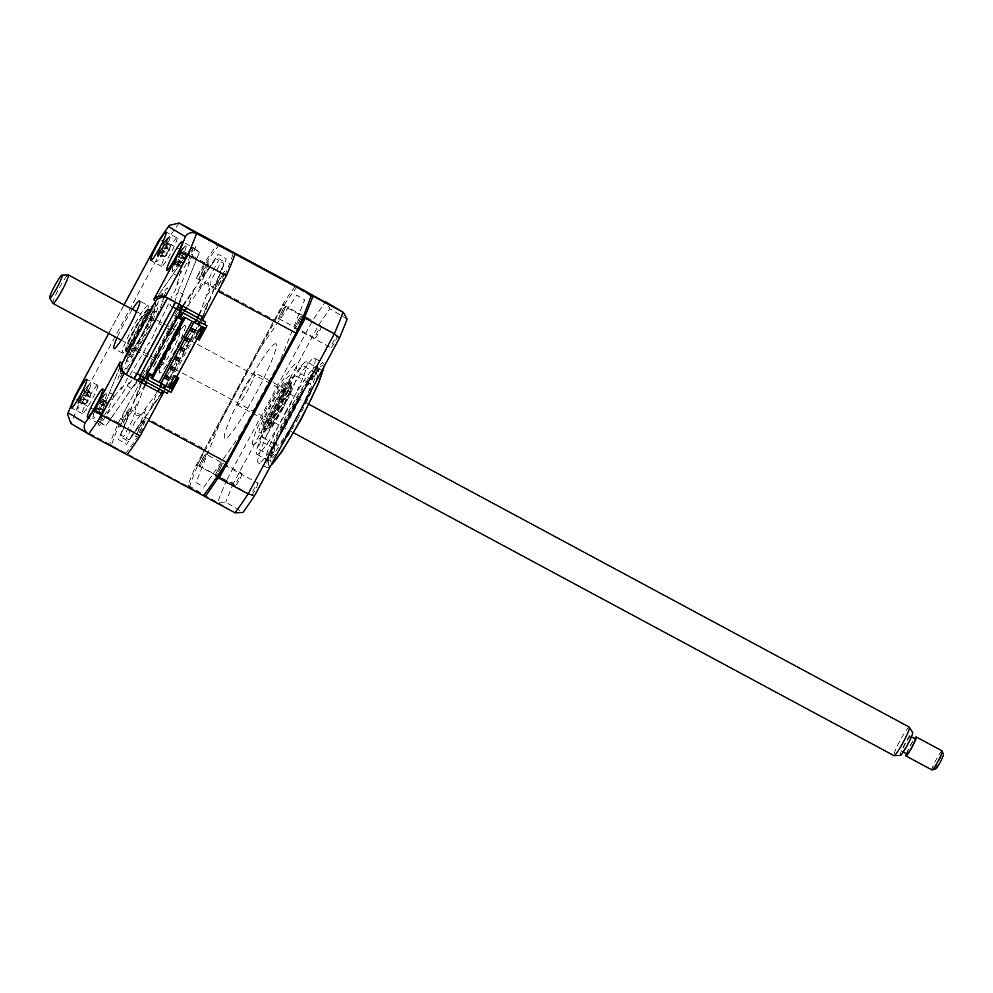 <?xml version="1.0" encoding="UTF-8"?>
<svg xmlns="http://www.w3.org/2000/svg" width="993" height="993" viewBox="0 0 993 993"><rect width="100%" height="100%" fill="white"/><g stroke="black" fill="none" stroke-linecap="round" stroke-linejoin="round"><path stroke-width="0.74" stroke-dasharray="4.96 3.72" d="M146.12 381.995A79.887 8.9 118.3 0 1 147.349 379.301L164.205 388.375L200.027 321.831L182.141 312.485M200.027 321.831L204.347 324.426L199.034 321.571M177.573 309.742L174.495 315.451L179.063 318.182M174.495 315.451L179.15 318.033M177.846 317.251L148.156 372.375L152.686 375.106M148.156 372.375L149.384 373.318M144.817 370.575L141.738 376.285L146.306 379.028M141.738 376.285L146.343 378.954M164.205 388.375L168.04 390.683M178.231 307.085L177.412 306.589L178.256 307.048M145.512 384.775A75.58 8.428 -61.7 0 0 137.046 407.031L135.011 410.382A79.887 8.9 -61.7 0 1 137.108 403.841L128.358 416.663L121.295 434.152L121.072 435.12L123.591 436.635L133.757 417.892A79.887 8.9 118.3 0 1 134.067 414.354L136.128 410.866A75.58 8.428 -61.7 0 0 140.783 413.659L138.995 417.321A79.887 8.9 -61.7 0 1 136.277 419.406L126.223 438.223L128.742 439.738L140.038 423.688L145.996 409.178A79.887 8.9 118.3 0 1 141.751 414.416L143.439 410.866A75.58 8.428 -61.7 0 0 157.577 391.267M159.054 388.946A75.58 8.428 -61.7 0 0 163.038 382.566L162.542 384.39A79.887 8.9 -61.7 0 1 159.563 389.219M161.151 393.191L151.135 407.664L156.584 393.873A79.887 8.9 -61.7 0 0 158.086 391.54M201.145 319.374L188.484 342.895L186.336 345.998L185.008 345.204L186.15 342.213A79.887 8.9 -61.7 0 0 191.848 330.892L190.755 331.96A75.58 8.428 -61.7 0 1 167.693 374.783L167.383 376.322A79.887 8.9 118.3 0 0 173.688 365.362L175.538 362.793L176.866 363.587L175.438 367.137L162.641 390.87M199.295 315.079A79.887 8.9 118.3 0 0 200.611 312.112L209.039 300.109L202.336 316.717M198.091 317.723A79.887 8.9 118.3 0 1 195.944 322.365L194.702 323.755A75.58 8.428 -61.7 0 0 197.595 317.462M198.786 314.806A75.58 8.428 -61.7 0 0 207.711 291.495L209.746 288.144A79.887 8.9 -61.7 0 1 207.649 294.685L216.4 281.863L223.698 263.406L221.166 261.891L211 280.634A79.887 8.9 118.3 0 1 210.69 284.172L208.629 287.66A75.58 8.428 -61.7 0 0 203.975 284.867L205.762 281.205A79.887 8.9 -61.7 0 1 208.48 279.12L218.534 260.303L216.015 258.788L204.719 274.838L198.761 289.348A79.887 8.9 118.3 0 1 203.006 284.11L201.318 287.66A75.58 8.428 -61.7 0 0 186.56 308.227M185.008 310.685A75.58 8.428 -61.7 0 0 181.731 315.96L181.98 315.004M182.948 306.291L193.623 290.862L188.173 304.652A79.887 8.9 -61.7 0 0 186.051 307.954M184.512 310.412A79.887 8.9 -61.7 0 0 182.96 312.932M143.042 380.294L156.273 355.631L158.421 352.527L159.749 353.322L158.607 356.313A79.887 8.9 -61.7 0 0 152.91 367.633L154.002 366.566A75.58 8.428 -61.7 0 1 177.064 323.743L177.375 322.204A79.887 8.9 118.3 0 0 171.069 333.164L169.22 335.733L167.891 334.939L169.319 331.389L181.496 308.786M144.99 384.502A79.887 8.9 118.3 0 0 144.146 386.414L135.718 398.404L141.987 382.876M149.409 375.503L149.993 374.845A75.58 8.428 -61.7 0 0 146.629 382.255M181.334 308.711L142.843 380.182M202.56 316.841L224.654 262.09L216.586 257.249L182.724 306.167M162.815 390.957L167.234 393.34M141.763 382.764L120.103 436.436L128.171 441.277L161.375 393.302M162.926 390.758L139.765 378.333M177.412 306.589L199.568 251.825L191.736 247.108L158.719 294.809L119.868 366.951L97.935 421.305L105.779 426.009L139.032 377.886M138.834 378.147L177.524 306.291L199.37 252.16L191.55 247.48L158.681 294.971L119.979 366.827L98.146 420.958L105.953 425.649L138.834 378.147M176.99 237.861A16.198 1.8 -61.7 0 0 176.977 237.848A16.198 1.8 -61.7 0 0 167.743 251.229A16.198 1.8 -61.7 0 0 161.636 266.372A16.198 1.8 -61.7 0 0 161.648 266.385A16.198 1.8 -61.7 0 0 170.883 253.004A16.198 1.8 -61.7 0 0 176.99 237.861M97.662 385.197A16.198 1.8 -61.7 0 0 97.649 385.197A16.198 1.8 -61.7 0 0 88.414 398.565A16.198 1.8 -61.7 0 0 82.307 413.709A16.198 1.8 -61.7 0 0 82.307 413.721A16.198 1.8 -61.7 0 0 91.555 400.353A16.198 1.8 -61.7 0 0 97.662 385.197M113.674 394.804A16.198 1.8 -61.7 0 0 113.661 394.804A16.198 1.8 -61.7 0 0 104.426 408.173A16.198 1.8 -61.7 0 0 98.319 423.328L98.319 423.328A16.198 1.8 -61.7 0 0 107.567 409.96A16.198 1.8 -61.7 0 0 113.674 394.804M193.002 247.468A16.198 1.8 -61.7 0 0 192.99 247.468A16.198 1.8 -61.7 0 0 183.755 260.836A16.198 1.8 -61.7 0 0 177.648 275.98A16.198 1.8 -61.7 0 0 177.66 275.992A16.198 1.8 -61.7 0 0 186.895 262.624A16.198 1.8 -61.7 0 0 193.002 247.468L182.129 241.622M132.33 309.344A26.985 3.004 -61.7 0 0 117 337.868M148.081 305.559A26.985 3.004 -61.7 0 0 148.069 305.546A26.985 3.004 -61.7 0 0 132.677 327.839A26.985 3.004 -61.7 0 0 122.499 353.086A26.985 3.004 -61.7 0 0 122.511 353.098A26.985 3.004 -61.7 0 0 137.903 330.806A26.985 3.004 -61.7 0 0 148.081 305.559L139.566 300.978M219.354 244.762A135.495 15.106 -61.7 0 0 196.266 278.114L204.595 262.661A145.748 16.248 118.3 0 1 217.678 243.757M204.595 262.661L166.092 241.944C161.648 239.797 159.091 239.524 158.408 241.138M127.079 454.769L109.677 444.33A145.748 16.248 118.3 0 1 118.366 422.795L140.336 381.995L126.694 407.329L204.657 449.246A135.495 15.106 -61.7 0 0 189.315 487.253L203.366 495.681M141.689 379.487L180.143 308.066L141.689 379.487M118.366 422.795L79.862 402.078C75.617 399.583 73.966 397.622 74.922 396.207M109.677 444.33L70.851 423.44M134.266 378.916L123.84 373.169M203.875 317.549L202.92 316.966L226.305 258.999L218.261 254.171L182.389 305.981M134.316 378.817L131.237 377.104L133.807 372.35L136.314 373.852L172.397 306.837L169.89 305.335L172.447 300.581L173.403 301.152M172.447 300.581L202.92 316.966M131.237 377.104L134.34 378.767M224.914 271.362A10.253 1.142 -61.7 0 0 219.068 279.815A10.253 1.142 -61.7 0 0 215.196 289.435A10.253 1.142 -61.7 0 0 221.029 280.982A10.253 1.142 -61.7 0 0 224.914 271.362M129.574 409.091A10.253 1.142 -61.7 0 0 123.728 417.544A10.253 1.142 -61.7 0 0 119.843 427.164A10.253 1.142 -61.7 0 0 125.689 418.711A10.253 1.142 -61.7 0 0 129.574 409.091M208.902 261.755A10.253 1.142 -61.7 0 0 203.056 270.195A10.253 1.142 -61.7 0 0 199.183 279.815A10.253 1.142 -61.7 0 0 205.017 271.374A10.253 1.142 -61.7 0 0 208.902 261.755M145.586 418.711A10.253 1.142 -61.7 0 0 139.74 427.151A10.253 1.142 -61.7 0 0 135.855 436.771A10.253 1.142 -61.7 0 0 141.701 428.331A10.253 1.142 -61.7 0 0 145.586 418.711M180.987 308.525L142.508 379.984M141.428 382.578L118.452 439.527L126.496 444.355L161.722 393.489M125.776 368.031L128.283 369.533L164.366 302.517L161.859 301.016L167.693 288.131A13.492 1.502 118.3 0 0 159.29 300.171A13.492 1.502 118.3 0 0 155.504 311.355L130.939 356.983A13.492 1.502 118.3 0 0 123.777 366.132A13.492 1.502 118.3 0 0 118.279 379.922L125.776 368.031M321.347 326.2A6.752 0.757 118.3 0 1 318.803 332.518A6.752 0.757 118.3 0 1 314.955 338.079A6.752 0.757 118.3 0 1 314.942 338.079A6.752 0.757 118.3 0 1 317.487 331.774A6.752 0.757 118.3 0 1 321.335 326.2A6.752 0.757 118.3 0 1 321.347 326.2L285.19 306.763A6.752 0.757 -61.7 0 0 285.19 306.763A6.752 0.757 -61.7 0 0 281.342 312.336A6.752 0.757 -61.7 0 0 278.797 318.641A6.752 0.757 -61.7 0 0 278.81 318.654A6.752 0.757 -61.7 0 0 282.657 313.08A6.752 0.757 -61.7 0 0 285.202 306.763M242.007 473.537A6.752 0.757 118.3 0 1 239.462 479.855A6.752 0.757 118.3 0 1 235.614 485.428A6.752 0.757 118.3 0 1 235.614 485.416A6.752 0.757 118.3 0 1 238.159 479.11A6.752 0.757 118.3 0 1 242.007 473.537L205.861 454.099A6.752 0.757 -61.7 0 0 202.013 459.672A6.752 0.757 -61.7 0 0 199.469 465.99L199.469 465.99A6.752 0.757 -61.7 0 0 203.317 460.417A6.752 0.757 -61.7 0 0 205.861 454.099M258.019 483.144A6.752 0.757 118.3 0 1 255.474 489.462A6.752 0.757 118.3 0 1 251.626 495.035L251.626 495.035A6.752 0.757 118.3 0 1 254.171 488.717A6.752 0.757 118.3 0 1 258.019 483.144L221.873 463.706A6.752 0.757 -61.7 0 0 221.873 463.706A6.752 0.757 -61.7 0 0 218.026 469.279A6.752 0.757 -61.7 0 0 215.481 475.597L215.481 475.597A6.752 0.757 -61.7 0 0 219.329 470.024A6.752 0.757 -61.7 0 0 221.873 463.719M337.359 335.808A6.752 0.757 118.3 0 1 334.815 342.126A6.752 0.757 118.3 0 1 330.954 347.699A6.752 0.757 118.3 0 1 330.954 347.687A6.752 0.757 118.3 0 1 333.499 341.381A6.752 0.757 118.3 0 1 337.347 335.808A6.752 0.757 118.3 0 1 337.359 335.808L301.202 316.37A6.752 0.757 -61.7 0 0 301.202 316.37A6.752 0.757 -61.7 0 0 297.354 321.943A6.752 0.757 -61.7 0 0 294.809 328.261A6.752 0.757 -61.7 0 0 294.822 328.261A6.752 0.757 -61.7 0 0 298.67 322.688A6.752 0.757 -61.7 0 0 301.214 316.37M258.329 462.899A59.381 6.616 118.3 0 1 280.734 407.341A59.381 6.616 118.3 0 1 314.607 358.312A59.381 6.616 118.3 0 1 314.632 358.336A59.381 6.616 118.3 0 1 292.24 413.882A59.381 6.616 118.3 0 1 258.366 462.912A59.381 6.616 118.3 0 1 258.329 462.899M270.717 465.717A59.381 6.616 118.3 0 1 268.842 467.269A59.381 6.616 118.3 0 1 267.179 467.653A59.381 6.616 118.3 0 1 289.546 412.083A59.381 6.616 118.3 0 1 323.42 363.053A59.381 6.616 118.3 0 1 323.445 363.078A59.381 6.616 118.3 0 1 324.016 364.667A59.381 6.616 118.3 0 1 323.718 367.298M320.838 369.446A52.53 5.859 118.3 0 1 301.028 418.587A52.53 5.859 118.3 0 1 271.064 461.956A52.53 5.859 118.3 0 1 271.027 461.944A52.53 5.859 118.3 0 1 290.837 412.803A52.53 5.859 118.3 0 1 320.801 369.433A52.53 5.859 118.3 0 1 320.838 369.446M306.663 361.824A52.53 5.859 118.3 0 1 286.853 410.965A52.53 5.859 118.3 0 1 256.889 454.335A52.53 5.859 118.3 0 1 256.864 454.322A52.53 5.859 118.3 0 1 276.662 405.181A52.53 5.859 118.3 0 1 306.638 361.812A52.53 5.859 118.3 0 1 306.663 361.824L320.801 369.433M267.179 467.653A59.381 6.616 118.3 0 1 267.154 467.641L258.366 462.912M195.795 465.94L197.272 465.221L283.502 305.074L283.29 303.461L195.795 465.94A145.748 16.248 -61.7 0 0 188.025 485.217L204.037 494.824M311.008 296.15L294.995 286.543L296.584 286.183M294.995 286.543A145.748 16.248 -61.7 0 0 283.29 303.461M283.502 305.074L312.559 320.702L318.405 325.505L233.541 483.107L226.33 480.835A145.748 16.248 -61.7 0 0 217.641 502.371L235.043 512.822M203.391 495.644L188.583 486.756L217.641 502.371L225.845 502.185L242.975 512.462M188.583 486.756L188.025 485.217M296.708 331.6L225.56 463.719M347.116 319.038L329.999 308.761A141.689 15.789 -61.7 0 0 318.405 325.505M197.272 465.221L226.33 480.835L312.559 320.702A145.748 16.248 -61.7 0 1 325.642 301.81L329.999 308.761M233.541 483.107A141.689 15.789 -61.7 0 0 225.845 502.185M241.076 433.382L203.85 487.166L196.006 482.461L220.731 421.169L259.595 348.977L296.833 295.194L304.677 299.898L279.952 361.191L241.076 433.382M153.89 311.74A24.291 2.706 -61.7 0 0 153.878 311.74A24.291 2.706 -61.7 0 0 140.025 331.786A24.291 2.706 -61.7 0 0 130.865 354.513A24.291 2.706 -61.7 0 0 130.877 354.526A24.291 2.706 -61.7 0 0 144.73 334.467A24.291 2.706 -61.7 0 0 153.89 311.74M155.367 303.349A32.384 3.612 -61.7 0 0 136.91 329.999A32.384 3.612 -61.7 0 0 124.659 360.372A32.384 3.612 -61.7 0 0 143.116 333.722A32.384 3.612 -61.7 0 0 155.367 303.349M127.017 361.651A32.384 3.612 118.3 0 1 139.281 331.265A32.384 3.612 118.3 0 1 157.738 304.615A32.384 3.612 118.3 0 1 145.475 334.989A32.384 3.612 118.3 0 1 127.017 361.651M120.625 373.529A45.889 5.114 118.3 0 1 137.99 330.495A45.889 5.114 118.3 0 1 164.13 292.736A45.889 5.114 118.3 0 1 146.765 335.771A45.889 5.114 118.3 0 1 120.625 373.529M300.258 369.011L301.785 365.213L297.95 372.35L300.258 369.011M314.433 376.632L315.96 372.834L313.651 376.173L312.125 379.971L314.433 376.632M298.533 417.408A51.822 5.772 118.3 0 1 269.761 460.082A51.822 5.772 118.3 0 1 288.615 411.45A51.822 5.772 118.3 0 1 318.53 369.384A51.822 5.772 118.3 0 1 298.533 417.408M286.518 410.308A53.982 6.02 -61.7 0 0 266.869 460.975A53.982 6.02 -61.7 0 0 296.845 416.514A53.982 6.02 -61.7 0 0 317.673 366.479A53.982 6.02 -61.7 0 0 286.518 410.308M259.31 445.063L260.836 441.264L257.001 448.389L259.31 445.063M273.485 452.684L275.011 448.886L271.176 456.01L273.485 452.684M296.932 416.439A35.09 3.91 -61.7 0 0 310.188 383.521A35.09 3.91 -61.7 0 0 290.217 412.405A35.09 3.91 -61.7 0 0 276.96 445.336A35.09 3.91 -61.7 0 0 296.932 416.439M282.757 408.818A35.09 3.91 -61.7 0 0 296.013 375.9A35.09 3.91 -61.7 0 0 276.042 404.784A35.09 3.91 -61.7 0 0 262.785 437.702A35.09 3.91 -61.7 0 0 282.757 408.818M179.299 304.33L183.122 294.313L178.392 291.781L175.885 295.529L180.776 285.363L190.457 260.067L187.888 263.989L188.819 261.457L191.438 257.472L195.969 246.239L194.851 245.569L188.757 255.114L189.874 252.023L189.154 251.589L180.465 267.713A75.58 8.428 118.3 0 1 176.096 286.009L178.368 282.608A80.967 9.024 118.3 0 1 175.053 290.837L172.993 293.692A75.58 8.428 118.3 0 1 154.138 332.928L154.846 332.878A80.967 9.024 118.3 0 1 148.962 343.801L148.64 343.131A75.58 8.428 -61.7 0 1 126.359 380.307L125.081 383.633A80.967 9.024 -61.7 0 1 120.079 390.857L121.692 387.047A75.58 8.428 -61.7 0 1 109.031 400.378L100.355 416.501L101.075 416.936L103.024 414.342L98.369 424.756L99.499 425.426L106.301 415.57L108.212 411.152L109.801 409.017L107.927 413.349L123.566 391.627L129.326 381.995L127.563 386.19L132.28 388.735L138.027 380.753M172.658 306.775L174.545 301.847M174.569 301.785L178.392 291.781M145.04 377.948L141.44 376.012M137.171 373.517L141.552 375.851M136.835 373.318L127.563 386.19M191.997 254.916L191.165 254.419L191.997 254.916M104.513 417.383L103.682 416.886L104.513 417.383M218.063 291.197A135.495 15.106 -61.7 0 0 233.405 253.19M297.317 286.679A135.495 15.106 -61.7 0 0 274.229 320.031L204.657 449.246M196.266 278.114L274.229 320.031M126.694 407.329A135.495 15.106 -61.7 0 0 111.365 445.336L189.315 487.253M111.365 445.336L127.141 454.695M221.476 465.953A7.857 0.881 118.3 0 1 216.598 474.84C214.947 476.988 214.786 476.454 216.126 473.214L220.682 464.923C222.42 462.564 222.68 462.912 221.476 465.953M205.464 456.346A7.857 0.881 118.3 0 1 200.586 465.221C198.935 467.38 198.774 466.834 200.114 463.607L204.682 455.315C206.407 452.957 206.668 453.304 205.464 456.346M275.868 343.764A53.858 6.008 -61.7 0 0 245.184 388.089A53.858 6.008 -61.7 0 0 224.803 438.596A53.858 6.008 -61.7 0 0 255.486 394.271A53.858 6.008 -61.7 0 0 275.868 343.764M300.805 318.616A7.857 0.881 118.3 0 1 295.926 327.491C294.276 329.651 294.127 329.105 295.467 325.878L300.023 317.586C301.748 315.228 302.009 315.575 300.805 318.616M284.805 308.997A7.857 0.881 118.3 0 1 279.914 317.884C278.263 320.044 278.114 319.498 279.455 316.258L284.01 307.979C285.736 305.621 285.996 305.968 284.805 308.997M125.403 453.764A135.495 15.106 -61.7 0 0 148.491 420.411M202.498 327.02L201.567 326.461M199.941 331.774L201.827 332.792L204.384 328.038M199.965 331.724L201.827 332.792M203.453 327.479L200.896 332.233M201.455 326.374L193.896 322.303M204.521 328.013L201.517 326.275M159.041 368.8L157.49 367.869L158.644 365.734L159.215 366.082L157.614 368.043L156.075 367.112L151.966 374.721M169.431 347.116L167.854 349.027L166.303 348.096L162.343 355.457L163.758 356.226L162.604 358.361L161.189 357.604L157.217 364.965L158.644 365.734M157.217 364.965L158.768 365.896M169.269 349.784L166.303 348.096M167.718 348.853L168.872 346.718L169.455 347.066M174.545 337.608L172.968 339.519L171.429 338.588L167.457 345.961L168.872 346.718M167.457 345.961L169.009 346.892M174.396 340.276L171.429 338.588M172.844 339.358L173.998 337.21L174.569 337.558M179.671 328.1L178.095 330.011L176.543 329.08L172.571 336.453L173.998 337.21M179.51 330.781L176.543 329.08M177.958 329.85L179.112 327.702L179.696 328.062M192.009 321.285L193.958 322.204M191.959 321.124L159.079 382.206M151.47 375.639L150.44 377.563L152.45 378.643M192.071 321.186L183.32 316.494L182.178 318.604M181.682 319.547L177.697 326.945L179.112 327.702M157.49 367.869L156.075 367.112M162.604 358.361L164.155 359.292M162.343 355.457L163.895 356.388L162.74 358.535L161.189 357.604M172.571 336.453L174.123 337.384M177.697 326.945L179.249 327.876M183.32 316.494L184.45 317.226M152.401 378.743L150.44 377.563M159.699 386.14L160.506 386.575L159.699 386.14L161.164 383.41M202.473 320.156L201.194 322.539L179.162 310.61L196.304 320.106M181.905 319.684L152.202 374.845M194.839 322.812L194.057 322.34L194.864 322.775M196.316 320.081L195.522 319.609L194.057 322.34M195.522 319.609L199.072 321.509M188.67 341.989L184.785 339.805M187.143 341.071L188.434 338.687M183.556 351.485L179.671 349.3M182.029 350.579L183.308 348.195M178.43 360.993L174.545 358.808M176.915 360.087L178.194 357.703M173.316 370.501L169.431 368.316M171.789 369.582L173.067 367.211M193.796 332.481L189.899 330.297M192.27 331.563L193.511 329.266M168.202 380.009L166.675 379.09L167.954 376.719M166.675 379.09L164.317 377.824M199.27 340.053L197.148 338.898M197.197 338.812L195.311 337.794M171.628 388.871L169.741 387.853L171.628 388.871L174.185 384.117L173.254 383.559L170.697 388.313M173.254 383.559L171.367 382.541M172.298 383.099L174.185 384.117M202.076 334.194L202.187 332.084L203.863 330.868L202.076 334.194L203.863 330.868M171.119 392.334L168.636 390.845L176.27 376.682M176.307 376.608L204.459 324.301L201.902 322.911L166.067 389.455L147.361 379.314M168.636 390.845L166.067 389.455M201.194 322.539L201.902 322.911M164.006 391.602L165.359 389.07M200.747 322.266L164.912 388.809M142.731 423.006C144.457 420.647 144.717 420.995 143.513 424.036A7.857 0.881 118.3 0 1 138.635 432.923C136.984 435.071 136.835 434.524 138.176 431.297L142.731 423.006M126.719 413.398C128.445 411.04 128.705 411.387 127.501 414.429A7.857 0.881 118.3 0 1 122.623 423.303C120.972 425.463 120.823 424.917 122.164 421.677L126.719 413.398M185.17 325.493A26.985 3.004 -61.7 0 0 169.803 347.711A26.985 3.004 -61.7 0 0 159.588 373.033A26.985 3.004 -61.7 0 0 174.967 350.814A26.985 3.004 -61.7 0 0 185.17 325.493M222.06 275.669C223.785 273.311 224.058 273.658 222.854 276.699A7.857 0.881 118.3 0 1 217.976 285.574C216.313 287.734 216.164 287.188 217.504 283.961L222.06 275.669M206.047 266.05C207.785 263.704 208.046 264.039 206.842 267.08A7.857 0.881 118.3 0 1 201.964 275.967C200.313 278.127 200.152 277.581 201.492 274.341L206.047 266.05M263.157 425.649A24.291 2.706 118.3 0 1 272.318 402.922A24.291 2.706 118.3 0 1 286.17 382.864A24.291 2.706 118.3 0 1 286.183 382.876A24.291 2.706 118.3 0 1 277.022 405.603A24.291 2.706 118.3 0 1 263.17 425.662A24.291 2.706 118.3 0 1 263.157 425.649M292.389 377.017A32.384 3.612 -61.7 0 0 273.931 403.679A32.384 3.612 -61.7 0 0 261.68 434.053A32.384 3.612 -61.7 0 0 280.138 407.391A32.384 3.612 -61.7 0 0 292.389 377.017M252.917 444.665A45.889 5.114 118.3 0 1 270.282 401.631A45.889 5.114 118.3 0 1 296.423 363.86A45.889 5.114 118.3 0 1 279.058 406.894A45.889 5.114 118.3 0 1 252.917 444.665M259.322 432.787A32.384 3.612 118.3 0 1 271.573 402.401A32.384 3.612 118.3 0 1 290.03 375.751A32.384 3.612 118.3 0 1 277.767 406.125A32.384 3.612 118.3 0 1 259.322 432.787M147.709 309.642A23.211 2.582 -61.7 0 0 147.374 309.63A23.211 2.582 -61.7 0 0 134.427 328.857A23.211 2.582 -61.7 0 0 125.528 350.256A23.211 2.582 -61.7 0 0 125.701 350.517A23.211 2.582 -61.7 0 0 138.933 331.414A23.211 2.582 -61.7 0 0 147.709 309.642M126.136 351.981A24.291 2.706 118.3 0 1 125.95 351.708A24.291 2.706 118.3 0 1 135.271 329.304A24.291 2.706 118.3 0 1 148.813 309.183A24.291 2.706 118.3 0 1 149.173 309.208A24.291 2.706 118.3 0 1 139.976 331.985A24.291 2.706 118.3 0 1 126.136 351.981M179.659 332.345A18.358 2.048 118.3 0 1 172.745 349.511A18.358 2.048 118.3 0 1 162.269 364.667A18.358 2.048 118.3 0 1 162.256 364.654A18.358 2.048 118.3 0 1 169.182 347.488A18.358 2.048 118.3 0 1 179.659 332.332A18.358 2.048 118.3 0 1 179.659 332.345L145.4 313.912A18.358 2.048 118.3 0 1 138.486 331.091A18.358 2.048 118.3 0 1 128.01 346.247L128.01 346.247A18.358 2.048 118.3 0 1 134.924 329.068A18.358 2.048 118.3 0 1 145.4 313.912A18.358 2.048 118.3 0 1 145.412 313.925M89.792 384.018A14.572 1.626 -61.7 0 0 82.109 396.17A14.572 1.626 -61.7 0 0 76.895 408.359A14.572 1.626 -61.7 0 0 78.075 408.384A14.572 1.626 -61.7 0 0 87.521 392.781A14.572 1.626 -61.7 0 0 90.202 383.633A14.572 1.626 -61.7 0 0 89.792 384.018M78.832 402.264L78.211 403.58A36.878 33.762 -177.5 0 1 78.832 400.837L79.366 398.59A36.878 12.152 -171.2 0 0 79.167 399.583L80.706 396.356A36.878 14.411 43 0 1 81.054 395.077L83.772 390.547A36.878 33.762 -177.5 0 1 85.559 388.275L86.602 387.183A36.878 31.491 74.1 0 0 84.901 389.355L84.368 391.59A36.878 14.411 43 0 1 85.646 391.18L84.095 394.407A36.878 12.152 -171.2 0 0 82.68 395.115L79.961 399.633A36.878 31.491 74.1 0 0 79.241 402.488L85.82 403.692L79.961 399.633M87.794 400.167A6.368 0.708 118.3 0 1 87.111 402.686A6.368 0.708 118.3 0 1 90.152 397.61A6.368 0.708 118.3 0 1 90.028 397.597A6.368 0.708 118.3 0 1 90.748 395.102A6.368 0.708 118.3 0 1 87.707 400.179A6.368 0.708 118.3 0 1 87.794 400.167L79.366 398.59L86.639 400.291L81.054 395.077M86.602 387.183L90.847 393.228L85.559 388.275M90.847 393.228L84.901 389.355M90.748 395.102L90.76 393.402L83.772 390.547M90.152 397.61L84.368 391.59L90.028 397.597M85.646 391.18L90.015 396.741L82.68 395.115M90.015 396.741L84.095 394.407M87.111 402.686L85.82 403.692L78.832 400.837M85.733 403.866L78.211 403.58M87.707 400.179L86.577 400.353L80.706 396.356M175.289 259.905L176.059 258.627A36.878 14.411 43 0 1 176.394 257.348L179.112 252.818A36.878 33.762 -177.5 0 1 180.9 250.546L181.942 249.454A36.878 31.491 74.1 0 0 180.254 251.626L179.721 253.86A36.878 14.411 43 0 1 180.987 253.451L179.435 256.678A36.878 12.152 -171.2 0 0 178.02 257.386L175.302 261.916A36.878 31.491 74.1 0 0 174.594 264.759L173.552 265.851A36.878 33.762 -177.5 0 1 174.172 263.108L174.706 260.861A36.878 12.152 -171.2 0 0 174.507 261.854L175.289 259.905M183.06 262.45A6.368 0.708 118.3 0 1 183.134 262.437A6.368 0.708 118.3 0 1 182.451 264.957A6.368 0.708 118.3 0 1 185.505 259.881A6.368 0.708 118.3 0 1 185.381 259.868A6.368 0.708 118.3 0 1 186.101 257.373A6.368 0.708 118.3 0 1 183.06 262.45L181.918 262.624L176.059 258.627M185.132 246.289A14.572 1.626 -61.7 0 0 177.449 258.441A14.572 1.626 -61.7 0 0 172.248 270.63A14.572 1.626 -61.7 0 0 173.427 270.655A14.572 1.626 -61.7 0 0 182.861 255.052A14.572 1.626 -61.7 0 0 185.542 245.904A14.572 1.626 -61.7 0 0 185.132 246.289M172.248 270.63A37.784 37.784 0 0 1 174.768 260.687L181.98 262.562L176.394 257.348M185.381 259.868L179.721 253.86L185.294 259.074L178.02 257.386M182.451 264.957L181.086 266.136L174.172 264.535M186.101 257.373L186.113 255.673L180.254 251.626M185.505 259.881L180.987 253.451M185.356 259.012L179.435 256.678M181.086 266.136L173.552 265.851M181.918 262.624L174.507 261.854M180.751 250.695L186.113 255.673L179.112 252.818M182.476 252.383L180.9 250.546M186.2 255.499L181.942 249.454M269.339 427.747A23.211 2.582 118.3 0 1 278.114 405.976A23.211 2.582 118.3 0 1 291.346 386.873A23.211 2.582 118.3 0 1 291.52 387.133A23.211 2.582 118.3 0 1 282.62 408.533A23.211 2.582 118.3 0 1 269.674 427.76A23.211 2.582 118.3 0 1 269.339 427.747M290.912 385.421A24.291 2.706 -61.7 0 0 277.072 405.405A24.291 2.706 -61.7 0 0 267.874 428.194A24.291 2.706 -61.7 0 0 268.234 428.206A24.291 2.706 -61.7 0 0 281.776 408.086A24.291 2.706 -61.7 0 0 291.098 385.694A24.291 2.706 -61.7 0 0 290.912 385.421M289.037 391.155A18.358 2.048 118.3 0 1 282.124 408.322A18.358 2.048 118.3 0 1 271.648 423.477A18.358 2.048 118.3 0 1 271.635 423.477A18.358 2.048 118.3 0 1 278.561 406.298A18.358 2.048 118.3 0 1 289.037 391.143A18.358 2.048 118.3 0 1 289.037 391.155M254.791 372.735A18.358 2.048 118.3 0 1 247.865 389.901A18.358 2.048 118.3 0 1 237.389 405.057L237.389 405.057A18.358 2.048 118.3 0 1 244.303 387.878A18.358 2.048 118.3 0 1 254.779 372.735A18.358 2.048 118.3 0 1 254.791 372.735L289.037 391.143M95.949 407.242L96.718 405.976A36.878 14.411 43 0 1 97.066 404.685L99.784 400.154A36.878 33.762 -177.5 0 1 101.571 397.883L102.614 396.79A36.878 31.491 74.1 0 0 100.914 398.963L100.38 401.197A36.878 14.411 43 0 1 101.658 400.787L100.107 404.014A36.878 12.152 -171.2 0 0 98.692 404.722L95.973 409.253A36.878 31.491 74.1 0 0 95.254 412.095L94.211 413.187A36.878 33.762 -177.5 0 1 94.844 410.444L95.378 408.21A36.878 12.152 -171.2 0 0 95.167 409.19L95.949 407.242M103.719 409.786A6.368 0.708 118.3 0 1 103.806 409.774A6.368 0.708 118.3 0 1 103.123 412.294A6.368 0.708 118.3 0 1 106.164 407.217A6.368 0.708 118.3 0 1 106.04 407.204A6.368 0.708 118.3 0 1 106.76 404.71A6.368 0.708 118.3 0 1 103.719 409.786L102.589 409.96L96.718 405.976M105.792 393.638A14.572 1.626 -61.7 0 0 98.121 405.777A14.572 1.626 -61.7 0 0 92.908 417.979A14.572 1.626 -61.7 0 0 94.087 417.991A14.572 1.626 -61.7 0 0 103.533 402.388A14.572 1.626 -61.7 0 0 106.214 393.24A14.572 1.626 -61.7 0 0 105.792 393.638M92.908 417.979A37.784 37.784 0 0 1 95.44 408.024L102.651 409.898L97.066 404.685M100.107 404.014L106.015 406.36L101.658 400.787M106.015 406.36L98.692 404.722M106.04 407.204L100.38 401.197L106.164 407.217M106.76 404.71L106.859 402.835L102.614 396.79M103.123 412.294L101.832 413.299L95.973 409.253M95.254 412.095L101.832 413.299L94.844 410.444M101.745 413.485L94.211 413.187M102.589 409.96L95.167 409.19M106.859 402.835L101.571 397.883M169.12 236.682A14.572 1.626 -61.7 0 0 161.437 248.833A14.572 1.626 -61.7 0 0 156.236 261.022A14.572 1.626 -61.7 0 0 157.415 261.047A14.572 1.626 -61.7 0 0 166.849 245.445A14.572 1.626 -61.7 0 0 169.53 236.297A14.572 1.626 -61.7 0 0 169.12 236.682M158.172 254.928L157.539 256.244A36.878 33.762 -177.5 0 1 158.16 253.488L158.694 251.254A36.878 12.152 -171.2 0 0 158.495 252.247L160.047 249.02A36.878 14.411 43 0 1 160.382 247.741L163.1 243.211A36.878 33.762 -177.5 0 1 164.888 240.939L165.93 239.847A36.878 31.491 74.1 0 0 164.242 242.019L163.708 244.253A36.878 14.411 43 0 1 164.975 243.831L163.423 247.058A36.878 12.152 -171.2 0 0 162.008 247.766L159.302 252.296A36.878 31.491 74.1 0 0 158.582 255.151L165.161 256.355L159.302 252.296M158.781 251.03L165.968 252.954L160.382 247.741M158.495 252.247L165.905 253.016L160.047 249.02M165.905 253.016L167.047 252.843A6.368 0.708 118.3 0 1 167.134 252.83A6.368 0.708 118.3 0 1 166.439 255.338A6.368 0.708 118.3 0 1 169.493 250.273A6.368 0.708 118.3 0 1 169.369 250.261A6.368 0.708 118.3 0 1 170.088 247.766L170.101 246.065L164.242 242.019M163.1 243.211L170.101 246.065L165.93 239.847M169.493 250.273L163.708 244.253L169.369 250.261M164.975 243.831L169.344 249.404L162.008 247.766M169.344 249.404L163.423 247.058M166.439 255.338L165.161 256.355L158.16 253.488M165.074 256.529L157.539 256.244M170.088 247.766A6.368 0.708 118.3 0 1 167.047 252.843M170.188 245.892L164.888 240.939M52.877 303.361A16.198 1.8 118.3 0 1 62.671 282A16.198 1.8 118.3 0 1 68.194 274.887M909.327 727.124A16.198 1.8 -61.7 0 0 903.68 734.212A16.198 1.8 -61.7 0 0 893.985 755.648M900.279 755.462A13.083 1.452 118.3 0 1 901.892 749.703A13.083 1.452 118.3 0 1 908.012 738.134A13.083 1.452 118.3 0 1 912.641 732.474M905.293 747.754A8.639 0.968 118.3 0 1 902.289 751.527A8.639 0.968 118.3 0 1 907.453 740.095A8.639 0.968 118.3 0 1 910.469 736.322A8.639 0.968 118.3 0 1 905.293 747.754M907.006 754.072A8.639 0.968 118.3 0 1 912.182 742.64A8.639 0.968 118.3 0 1 915.186 738.854M942.196 750.931A10.799 1.204 -61.7 0 0 938.435 755.648A10.799 1.204 -61.7 0 0 931.98 769.947M906.373 753.724A10.799 1.204 118.3 0 1 912.455 741.684A10.799 1.204 118.3 0 1 914.553 738.519M935.729 768.843A8.093 0.906 118.3 0 1 936.61 765.429A8.093 0.906 118.3 0 1 940.47 758.118A8.093 0.906 118.3 0 1 943.35 754.668M124.075 304.901L108.721 333.425M88.576 434.065L71.173 423.626A145.748 16.248 118.3 0 1 79.862 402.078L166.092 241.944A145.748 16.248 118.3 0 1 179.174 223.053M126.235 374.597L124.162 373.368M269.066 465.605A56.675 6.318 118.3 0 1 290.515 412.443A56.675 6.318 118.3 0 1 322.799 365.796A56.675 6.318 118.3 0 1 301.351 418.947A56.675 6.318 118.3 0 1 269.066 465.605M127.216 355.631A26.985 3.004 118.3 0 1 137.431 330.309A26.985 3.004 118.3 0 1 152.81 308.091A26.985 3.004 118.3 0 1 142.595 333.412A26.985 3.004 118.3 0 1 127.216 355.631M289.832 381.771A26.985 3.004 -61.7 0 0 274.453 403.99A26.985 3.004 -61.7 0 0 264.237 429.299A26.985 3.004 -61.7 0 0 279.616 407.08A26.985 3.004 -61.7 0 0 289.832 381.771M174.172 263.108L181.173 265.963L175.302 261.916M99.784 400.154L106.772 403.021L100.914 398.963M176.977 237.848L166.116 232.014M97.649 385.197L86.788 379.351M113.661 394.804L102.788 388.958M122.511 353.098L114.009 348.518M177.66 275.992L166.787 270.146M98.319 423.328L87.458 417.482M82.307 413.721L71.446 407.875M161.648 266.385L150.775 260.538M108.671 333.4L124.026 304.876M278.81 318.654L314.955 338.079M199.469 465.99L235.614 485.428M215.481 475.597L251.626 495.035M294.822 328.261L330.954 347.699M314.607 358.312L323.42 363.053M256.889 454.335L271.064 461.956M324.016 364.667L323.855 367.05M270.605 465.94L268.842 467.269M153.878 311.74L152.736 310.139C153.94 309.419 150.526 317.226 142.495 333.549C132.379 352.192 127.352 356.239 128.904 354.451L130.877 354.526M315.96 372.834L301.785 365.213M269.761 460.082L266.869 460.975M275.011 448.886L260.836 441.264M296.013 375.9L310.188 383.521M262.785 437.702L276.96 445.336M271.176 456.01L257.001 448.389M318.53 369.384L317.673 366.479M312.125 379.971L297.95 372.35M286.17 382.864L288.144 382.95C288.082 381.548 283.452 388.685 274.267 404.362C264.374 422.906 263.654 429.547 264.312 427.251L263.17 425.662M125.528 350.256L125.95 351.708M147.374 309.63L148.813 309.183M128.01 346.247L162.269 364.667M79.428 398.416A37.784 37.784 0 0 0 76.895 408.359M90.202 383.633A37.784 37.784 0 0 0 85.41 388.424L87.136 390.112M83.598 390.783A37.784 37.784 0 0 0 82.307 392.744M79.055 402.153L81.935 402.773M185.542 245.904A37.784 37.784 0 0 0 180.763 250.695M178.951 253.054A37.784 37.784 0 0 0 177.648 255.015M174.396 264.423L177.275 265.044M174.793 260.638L183.134 262.437M237.389 405.057L271.648 423.477M291.52 387.133L291.098 385.694M269.674 427.76L268.234 428.206M106.214 393.24A37.784 37.784 0 0 0 101.423 398.032M99.61 400.39A37.784 37.784 0 0 0 98.307 402.351M95.465 407.974L103.806 409.774M101.423 398.044L103.148 399.732M158.756 251.08A37.784 37.784 0 0 0 156.236 261.022M169.53 236.297A37.784 37.784 0 0 0 164.751 241.088M162.939 243.446A37.784 37.784 0 0 0 161.636 245.408M158.383 254.816L161.263 255.437M158.793 251.03L167.134 252.83M293.63 432.849L121.233 340.152M902.289 751.527L903.245 752.049M910.469 736.322L911.425 736.831M308.972 404.312L136.575 311.628"/><path stroke-width="1.49" d="M182.141 312.485L204.347 324.426L205.625 322.042L181.992 309.344L143.613 380.642L167.234 393.34L168.512 390.969L146.306 379.028L149.384 373.318L152.686 375.106L182.377 319.969L179.063 318.182L182.141 312.485M179.15 318.033L182.377 319.969M147.361 379.314L146.418 378.817L147.361 379.314A79.887 8.9 118.3 0 1 148.813 376.161L149.409 375.503M178.256 307.048L205.625 322.042M178.231 307.085L181.992 309.344M157.577 391.267A75.58 8.428 -61.7 0 0 159.054 388.946M158.086 391.54A79.887 8.9 -61.7 0 0 159.563 389.219M162.641 390.87L161.151 393.191M202.336 316.717L201.145 319.374M199.295 315.079A79.887 8.9 118.3 0 1 198.091 317.723M197.595 317.462A75.58 8.428 -61.7 0 0 198.786 314.806M186.56 308.227A75.58 8.428 -61.7 0 0 185.008 310.685M182.96 312.932A79.887 8.9 -61.7 0 0 182.216 314.136L181.98 315.004M186.051 307.954A79.887 8.9 -61.7 0 0 184.512 310.412M181.496 308.786L182.948 306.291M141.987 382.876L143.042 380.294M144.99 384.502A79.887 8.9 118.3 0 1 146.12 381.995M146.629 382.255A75.58 8.428 -61.7 0 0 145.512 384.775M182.724 306.167L181.334 308.711M142.843 380.182L141.763 382.764M201.306 319.461L202.56 316.841M161.375 393.302L162.815 390.957M139.765 378.333L143.613 380.642M166.129 232.014A16.198 1.8 -61.7 0 0 166.116 232.014A16.198 1.8 -61.7 0 0 156.882 245.383A16.198 1.8 -61.7 0 0 150.775 260.526A16.198 1.8 -61.7 0 0 150.775 260.538A16.198 1.8 -61.7 0 0 160.022 247.17A16.198 1.8 -61.7 0 0 166.129 232.014M86.788 379.351L86.788 379.351A16.198 1.8 -61.7 0 0 77.541 392.719A16.198 1.8 -61.7 0 0 71.434 407.875A16.198 1.8 -61.7 0 0 71.446 407.875A16.198 1.8 -61.7 0 0 80.681 394.506A16.198 1.8 -61.7 0 0 86.788 379.351M102.8 388.958A16.198 1.8 -61.7 0 0 102.788 388.958A16.198 1.8 -61.7 0 0 93.553 402.326A16.198 1.8 -61.7 0 0 87.446 417.482A16.198 1.8 -61.7 0 0 87.458 417.482A16.198 1.8 -61.7 0 0 96.693 404.114A16.198 1.8 -61.7 0 0 102.8 388.958M182.141 241.622A16.198 1.8 -61.7 0 0 182.129 241.622A16.198 1.8 -61.7 0 0 172.894 254.99A16.198 1.8 -61.7 0 0 166.774 270.146A16.198 1.8 -61.7 0 0 166.787 270.146A16.198 1.8 -61.7 0 0 176.022 256.777A16.198 1.8 -61.7 0 0 182.141 241.622M117 337.868A26.985 3.004 -61.7 0 0 113.984 348.506A26.985 3.004 -61.7 0 0 114.009 348.518A26.985 3.004 -61.7 0 0 129.4 326.238A26.985 3.004 -61.7 0 0 139.579 300.978A26.985 3.004 -61.7 0 0 139.566 300.978A26.985 3.004 -61.7 0 0 132.33 309.344M134.34 378.767L162.678 394.06L140.162 435.865L101.658 415.161L124.162 373.368C120.091 370.575 118.75 366.777 120.141 361.949L122.213 363.19L155.74 300.929L153.667 299.687L178.653 253.289A137.655 15.342 -61.7 0 0 185.368 236.644L168.525 226.541L169.244 225.324L179.174 223.053L217.678 243.757L235.08 254.196A145.748 16.248 118.3 0 1 226.392 275.731L187.888 255.027L165.372 296.833L203.875 317.549L226.392 275.731M235.08 254.196L196.577 233.492A145.748 16.248 118.3 0 1 187.888 255.027C183.333 252.805 180.267 252.222 178.653 253.289M155.74 300.929C158.967 297.155 162.864 296.199 167.432 298.074L126.235 374.597L134.266 378.916L175.476 302.393L165.372 296.833C160.804 294.958 156.906 295.914 153.667 299.687M185.368 236.644C188.149 232.685 191.885 231.63 196.577 233.492L179.174 223.053M140.336 381.995L141.689 379.487L140.336 381.995M180.143 308.066L181.508 305.521L180.143 308.066M140.162 435.865A145.748 16.248 118.3 0 1 127.079 454.769L88.24 433.879L70.851 423.44L67.598 414.106L68.207 412.852L85.05 422.956A137.655 15.342 -61.7 0 0 95.167 408.359L120.141 361.949M173.403 301.152L175.476 302.393M162.678 394.06L134.316 378.817M182.389 305.981L180.987 308.525M142.508 379.984L141.428 382.578M122.213 363.19C120.811 368.018 122.151 371.816 126.235 374.597L123.84 373.169M85.05 422.956C83.263 427.474 84.442 431.173 88.576 434.065A145.748 16.248 118.3 0 0 101.658 415.161C97.302 412.591 95.129 410.32 95.167 408.359M67.598 414.106L74.922 396.207A137.655 15.342 -61.7 0 0 68.207 412.852M169.244 225.324L158.52 240.827L124.075 304.901M323.718 367.298A59.381 6.616 118.3 0 1 300.978 418.761A59.381 6.616 118.3 0 1 270.717 465.717M296.448 286.207L313.987 296.622L312.658 297.143L311.008 296.15M296.584 286.183L343.367 312.435L347.116 319.038A141.689 15.789 -61.7 0 1 339.42 338.116L254.556 495.73L248.126 493.918L334.356 333.785L339.42 338.116M313.987 296.622L343.044 312.249L325.642 301.81M205.985 497.195L235.043 512.822A145.748 16.248 -61.7 0 0 248.126 493.918L219.068 478.291L217.393 478.899A145.748 16.248 -61.7 0 1 205.675 495.817L205.985 497.195L203.391 495.644M205.675 495.817L204.037 494.824M296.708 331.6L304.876 316.419L305.298 318.157L219.068 478.291M225.56 463.719L217.393 478.899M304.876 316.419A145.748 16.248 -61.7 0 0 312.658 297.143M305.298 318.157L334.356 333.785A145.748 16.248 -61.7 0 0 343.044 312.249M254.556 495.73A141.689 15.789 -61.7 0 1 242.975 512.462L235.043 512.822M176.146 308.86L180.875 311.405L145.04 377.948L140.311 375.404L176.146 308.86L173.005 306.986L177.387 309.32L179.299 304.33M180.875 311.405L177.387 309.32M140.311 375.404L137.171 373.517M141.44 376.012L138.027 380.753M202.473 320.156L218.063 291.197L296.026 333.114A135.495 15.106 -61.7 0 0 311.355 295.107L297.317 286.679L219.354 244.762L233.405 253.19L311.355 295.107M127.141 454.695L203.366 495.681A135.495 15.106 -61.7 0 0 226.441 462.328L296.026 333.114M164.006 391.602L148.491 420.411L226.441 462.328M202.498 327.02L201.567 326.461L199.01 331.215L199.941 331.774L202.498 327.02M199.01 331.215L199.965 331.724M203.478 327.454L197.272 338.973L195.311 337.794L201.455 326.374M160.183 366.665L159.19 366.132L160.183 366.665L159.041 368.8L158.048 368.266M168.276 349.251L169.269 349.784L170.424 347.649L169.431 347.116M170.424 347.649L169.455 347.066M173.403 339.743L174.396 340.276L175.538 338.141L174.545 337.608M175.538 338.141L174.569 337.558M178.517 330.247L179.51 330.781L180.664 328.633L179.671 328.1M180.664 328.633L179.696 328.062M193.896 322.303L161.065 383.286L159.178 382.255L192.009 321.285M160.965 383.224L193.796 322.253M152.45 378.643L159.178 382.268M182.178 318.604L181.682 319.547M151.966 374.721L151.47 375.639M163.162 358.758L164.155 359.292L165.31 357.157L164.341 356.574M165.31 357.157L164.317 356.624M161.065 383.286L171.64 389.095L151.557 378.296L152.401 378.743L185.281 317.673M151.557 378.296L184.45 317.226L194.839 322.812L196.304 320.106M171.64 389.095L177.846 377.563L176.804 376.992L170.597 388.524M165.496 385.793L164.031 388.524L171.119 392.334L178.79 378.072L177.846 377.563M161.958 383.881L160.481 386.612L163.237 388.052L164.714 385.321M163.237 388.052L164.031 388.524M181.905 319.684L182.414 318.728L180.527 317.723L183.072 312.981M152.202 374.845L151.706 375.764L149.819 374.746L147.249 379.5L160.481 386.612M194.864 322.775L198.389 324.711L199.841 322.005M199.034 321.571L197.595 324.239M198.389 324.711L204.521 328.013L198.315 339.544L199.27 340.053L206.941 325.791L204.359 324.401M197.272 338.973L198.315 339.544M189.948 339.606L186.063 337.421L184.785 339.805L186.312 340.711L188.67 341.989L189.948 339.606L186.063 337.421M187.59 338.34L186.312 340.711M180.949 346.929L184.835 349.114L180.949 346.929L179.671 349.3L181.198 350.219L183.556 351.485L184.835 349.114M182.476 347.848L181.198 350.219M175.835 356.437L179.721 358.622L175.835 356.437L174.545 358.808L176.071 359.727L178.43 360.993L179.721 358.622M177.35 357.343L176.071 359.727M170.709 365.945L174.594 368.13L170.709 365.945L169.431 368.316L170.957 369.235L173.316 370.501L174.594 368.13M172.236 366.851L170.957 369.235M192.704 328.832L191.19 327.913L189.899 330.297L193.796 332.481L195.075 330.098L192.704 328.832L191.426 331.203M193.511 329.266L195.075 330.098M167.122 376.359L165.831 378.743L168.202 380.009L169.48 377.625L165.595 375.441L164.317 377.824L165.831 378.743M165.595 375.441L169.48 377.625M193.548 329.192L191.19 327.913M168.624 387.344L174.83 375.813L178.79 378.072M197.148 338.898L176.729 376.831M171.367 382.541L168.81 387.295L169.766 387.804L172.298 383.099L171.367 382.541M168.81 387.295L169.741 387.853M174.83 375.813L176.804 376.992M206.941 325.791L204.459 324.301M146.343 378.954L147.249 379.5M57.557 280.845A13.083 1.452 -61.7 0 0 49.65 298.086A13.083 1.452 -61.7 0 0 54.28 292.438A13.083 1.452 -61.7 0 0 60.399 280.858A13.083 1.452 -61.7 0 0 62.013 275.098A13.083 1.452 -61.7 0 0 57.557 280.845M62.013 275.098L68.194 274.887A16.198 1.8 118.3 0 1 68.306 274.912A16.198 1.8 118.3 0 1 58.612 296.361A16.198 1.8 118.3 0 1 52.964 303.448A16.198 1.8 118.3 0 1 52.877 303.361L49.65 298.086M293.63 432.849L893.985 755.648A16.198 1.8 -61.7 0 0 894.097 755.673A16.198 1.8 -61.7 0 0 899.621 748.561A16.198 1.8 -61.7 0 0 909.414 727.211A16.198 1.8 -61.7 0 0 909.327 727.124L308.972 404.312M909.414 727.211L912.641 732.474A13.083 1.452 118.3 0 1 904.735 749.715A13.083 1.452 118.3 0 1 900.279 755.462L894.097 755.673M911.425 736.831L915.186 738.854A8.639 0.968 118.3 0 1 910.022 750.286A8.639 0.968 118.3 0 1 907.006 754.072L903.245 752.049M905.988 755.971L931.98 769.947A10.799 1.204 -61.7 0 0 932.129 769.947A10.799 1.204 -61.7 0 0 935.741 765.218A10.799 1.204 -61.7 0 0 942.283 751.056A10.799 1.204 -61.7 0 0 942.196 750.931L916.216 736.955A10.799 1.204 118.3 0 1 909.749 751.254A10.799 1.204 118.3 0 1 905.988 755.971A10.799 1.204 118.3 0 1 906.373 753.724M942.283 751.056L943.35 754.668A8.093 0.906 118.3 0 1 938.435 765.293A8.093 0.906 118.3 0 1 935.729 768.843L932.129 769.947M914.553 738.519A10.799 1.204 118.3 0 1 916.216 736.955M168.525 226.541A137.655 15.342 -61.7 0 0 158.408 241.138M108.721 333.425L74.922 396.207M74.723 396.455L108.671 333.4M124.026 304.876L158.52 240.827M323.855 367.05L318.592 383.323L301.45 418.847L281.714 452.014L270.605 465.94M121.233 340.152L52.964 303.448M136.575 311.628L68.306 274.912"/></g></svg>
